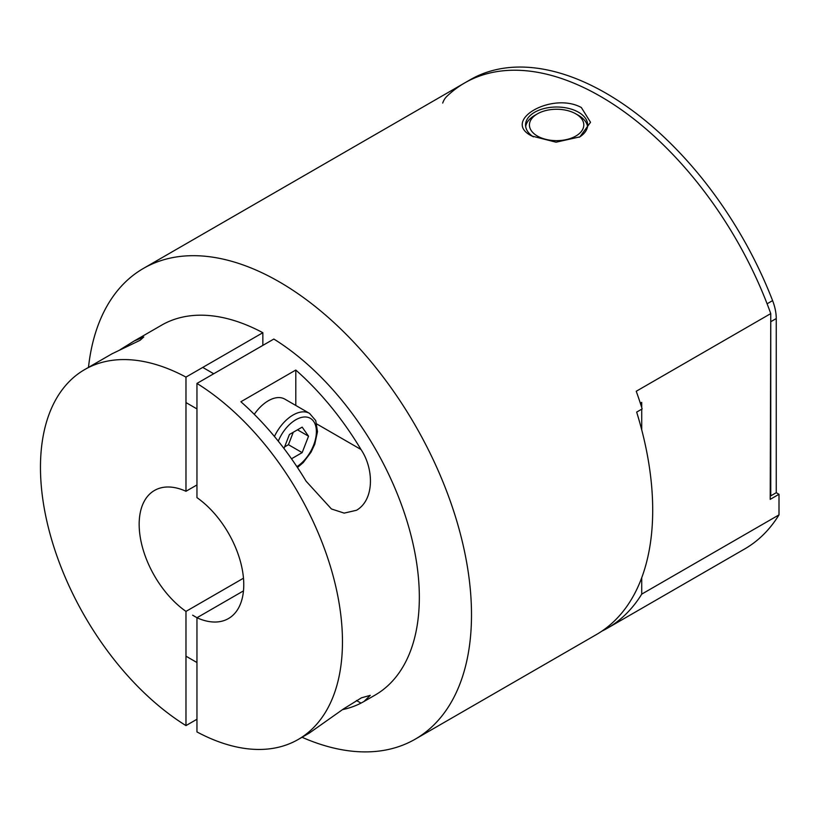 <?xml version="1.0" encoding="UTF-8"?>
<svg xmlns="http://www.w3.org/2000/svg" width="820" height="820" viewBox="0 0 820 820"><rect width="100%" height="100%" fill="white"/><g stroke="black" fill="none" stroke-linecap="round" stroke-linejoin="round"><path stroke-width="1.23" d="M442.708 103.053A38.827 22.417 60 0 1 446.797 96.422A271.789 156.917 60 0 1 464.653 82.953A271.789 156.917 60 0 1 767.1 303.789L772.594 300.612A271.789 156.917 -120 0 0 470.137 79.786L143.428 268.417A271.789 156.917 60 0 1 279.323 281.875A271.789 156.917 60 0 1 456.873 521.376A271.789 156.917 60 0 1 415.217 739.168A271.789 156.917 60 0 1 302.026 737.262M776.253 318.549L770.759 321.717L770.759 495.864L776.253 492.697L776.253 318.549A38.827 22.417 -120 0 0 775.32 309.827A38.827 22.417 -120 0 0 772.594 300.612M770.759 495.864L770.216 495.546M587.55 126.536A31.057 17.938 0 0 0 578.582 115.435L575.835 113.857A27.183 15.693 180 0 1 575.835 136.048A27.183 15.693 180 0 1 537.397 136.048A27.183 15.693 180 0 1 537.397 113.857A27.183 15.693 180 0 1 575.835 113.857M534.65 115.435L537.397 113.857L534.65 115.435A31.057 17.938 0 0 0 525.671 126.536M533.359 136.837A31.057 17.938 180 0 1 525.548 124.947A31.057 17.938 180 0 1 544.726 108.383A31.057 17.938 180 0 1 578.582 112.268A31.057 17.938 180 0 1 587.673 124.947A31.057 17.938 180 0 1 579.217 137.248M531.903 136.048C500.846 120.858 551.901 91.379 581.329 107.512L590.533 122.293L579.904 136.858L556.052 142.198L531.903 136.048M88.478 367.38A271.789 156.917 60 0 1 143.428 268.417M641.722 577.731L641.722 594.131A271.789 156.917 60 0 1 607.394 628.212L744.673 548.959A271.789 156.917 -120 0 0 779 514.878L779 494.286L770.216 499.349L770.759 313.588A271.789 156.917 -120 0 0 600.547 96.422A271.789 156.917 -120 0 0 464.653 82.953M415.217 739.168L596.417 634.557A271.789 156.917 -120 0 0 636.658 412.101L642.152 408.934A271.789 156.917 -120 0 0 636.238 391.263L770.759 313.588M640.317 403.153L641.722 402.343L641.722 407.56M641.722 409.18L641.722 429.854M779 514.878L641.722 594.131M776.253 492.697L779 494.286M607.394 628.212A271.789 156.917 60 0 1 601.798 631.195M360.995 449.503C373.889 468.548 374.678 499.79 356.464 510.286L344.164 513.115L331.434 508.964L306.085 481.196A213.548 123.297 -120 0 0 240.885 401.749L295.794 370.045A213.548 123.297 60 0 1 360.995 449.503L316.858 424.012M243.478 590.882L196.954 617.747L196.954 731.932A213.548 123.297 -120 0 0 298.234 739.455L309.386 733.018L343.601 708.859L361.435 697.83L370.261 695.339L363.957 701.51L360.995 703.119A213.548 123.297 60 0 1 342.514 709.628M363.957 701.51L375.109 695.073A213.548 123.297 -120 0 0 408.872 527.486A213.548 123.297 -120 0 0 273.829 339.049L196.954 383.432A213.548 123.297 -120 0 1 331.997 571.868A213.548 123.297 -120 0 1 298.234 739.455M196.954 617.747A73.964 42.701 -120 0 0 228.442 618.567A73.964 42.701 -120 0 0 240.772 562.838A73.964 42.701 -120 0 0 196.954 497.627L196.954 383.432M295.794 370.045L295.794 405.449M120.079 349.74L134.244 340.966L143.797 336.969L140.035 340.32L112.002 353.809L84.685 369.574A213.548 123.297 -120 0 0 50.932 537.161A213.548 123.297 -120 0 0 185.976 725.597L196.954 719.253M134.244 340.966L161.56 325.191A213.548 123.297 -120 0 1 262.851 332.715L185.976 377.097A213.548 123.297 -120 0 0 84.685 369.574M185.976 377.097L185.976 491.282A73.964 42.701 -120 0 0 154.478 490.462A73.964 42.701 -120 0 0 142.157 546.192A73.964 42.701 -120 0 0 185.976 611.402L185.976 725.597M196.954 484.948L185.976 491.282M243.478 578.202L185.976 611.402M262.851 332.715L262.851 345.394M274.433 436.465A33.005 19.055 -60 0 1 293.047 415.022A33.005 19.055 -60 0 1 309.55 413.393L284.837 399.125A33.005 19.055 120 0 0 268.335 400.755A33.005 19.055 120 0 0 254.272 414.325M291.5 458.78L302.16 452.619L308.535 436.199L302.16 427.128L289.419 434.487L283.986 448.499M284.601 446.91L288.435 444.696L302.16 452.619M297.496 429.823L308.535 436.199M288.435 444.696L293.252 432.273M356.464 700.495L360.995 703.119M296.891 466.662A29.12 16.81 120 0 0 316.377 431.033A29.12 16.81 120 0 0 295.794 419.779A29.12 16.81 120 0 0 278.277 441.17M192.628 615.195L196.995 617.716M185.976 656.184L196.954 662.529M309.55 413.393L315.741 420.598L317.483 431.679L314.767 444.255L311.026 452.209L303.226 462.593L297.465 467.523M202.735 367.411L213.723 373.756M185.976 402.569L196.954 408.913"/></g></svg>
